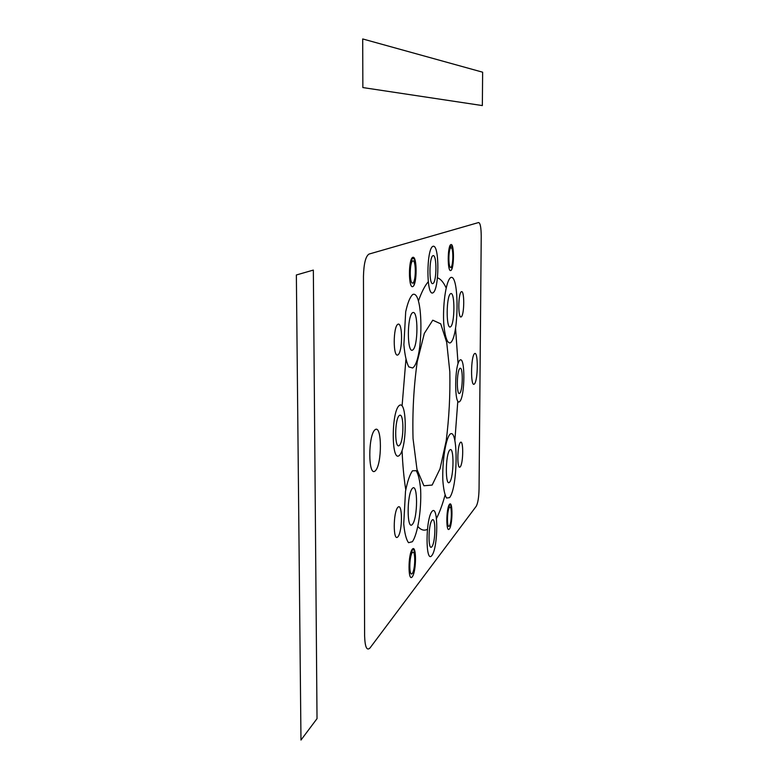 <?xml version="1.0" encoding="UTF-8"?>
<svg xmlns="http://www.w3.org/2000/svg" width="779" height="779" viewBox="0 0 779 779"><rect width="100%" height="100%" fill="white"/><g stroke="black" fill="none" stroke-linecap="round" stroke-linejoin="round"><path stroke-width="0.58" stroke-dasharray="3.9 2.92" d=""/><path stroke-width="1.17" d="M317.024 718.647L313.343 270.089L296.361 274.977L300.976 740.05L317.024 718.647M482.347 105.574L362.858 87.569L362.702 38.95L482.639 72.194L482.347 105.574M375.127 429.677C382.119 424.263 382.158 464.975 375.205 470.906C368.077 477.508 367.951 434.906 375.127 429.677M474.567 353.608C478.335 350.647 478.082 380.912 474.323 384.066C470.506 387.65 470.74 356.354 474.567 353.608M405.762 489.787C403.931 478.316 402.704 465.219 402.061 450.496M418.459 300.879C421.605 292.067 424.837 285.727 428.177 281.862M455.579 328.465L458.042 363.618M445.023 495.181C442.423 504.656 439.59 512.378 436.522 518.356M412.461 470.808L416.181 470.672C418.372 474.197 419.862 480.575 420.65 489.796C421.546 509.807 417.661 534.53 412.334 541.736L408.547 542.7C406.239 539.633 404.622 533.342 403.726 523.839L405.508 491.257C407.466 481.383 409.783 474.567 412.461 470.808M412.763 294.472C423.757 289.632 423.523 360.93 412.636 367.98L408.79 366.89C406.434 362.43 404.798 355.02 403.882 344.649L405.693 311.834C407.69 302.671 410.046 296.887 412.763 294.472M450.759 277.519C459.406 273.672 458.987 337.307 450.398 342.818C447.224 343.977 444.517 335.681 443.631 321.552C442.881 301.6 446.435 280.089 450.759 277.519M449.882 434.37C458.422 426.064 458.013 487.79 449.532 497.645L446.562 498.044C444.76 495.025 443.524 489.231 442.852 480.662C442.112 461.801 445.617 439.152 449.882 434.37M412.734 312.613C418.372 309.711 418.284 346.743 412.666 350.034C406.92 353.861 406.959 315.271 412.734 312.613M412.422 488.316C417.972 482.542 417.885 518.308 412.364 524.423C406.716 531.122 406.755 493.905 412.422 488.316M450.671 293.625C455.102 291.327 454.907 324.298 450.486 326.868C445.968 329.897 446.143 295.689 450.671 293.625M449.795 449.98C454.176 445.403 453.982 477.381 449.619 482.191C445.16 487.498 445.325 454.371 449.795 449.98M432.773 320.188L440.719 323.83L446.708 342.419L449.814 371.758C450.291 394.992 449.084 417.992 446.201 440.758L440.057 468.734L432.15 485.064L423.903 485.765L416.989 469.464L413.045 438.626C412.334 412.529 413.727 386.92 417.223 361.787L424.341 333.373L432.773 320.188M397.933 324.23C402.772 321.659 402.743 352.137 397.923 354.903C393.006 358.087 392.996 326.567 397.933 324.23M397.884 507.275C402.636 502.26 402.607 531.638 397.874 536.828C393.054 542.466 393.044 512.115 397.884 507.275M461.382 291.697C464.625 289.954 464.45 315.057 461.217 316.887C457.925 319.049 458.081 293.235 461.382 291.697M460.379 442.443C463.583 439.044 463.417 463.398 460.214 466.884C456.971 470.701 457.127 445.676 460.379 442.443M450.944 244.538C454.4 243.301 454.245 269.193 450.798 270.537C447.292 272.212 447.428 245.56 450.944 244.538M412.831 257.313C417.232 255.755 417.164 284.88 412.782 286.614C408.323 288.727 408.352 258.638 412.831 257.313M412.315 549.195C416.599 543.956 416.531 571.435 412.266 576.82C407.933 582.614 407.972 554.288 412.315 549.195M449.493 504.315C452.881 500.147 452.735 524.734 449.356 528.98C445.929 533.576 446.065 508.317 449.493 504.315M448.49 263.078C448.237 251.111 449.376 245.463 451.898 246.125C453.865 249.163 453.777 263.711 451.771 268.229M450.924 247.712C453.544 246.739 453.427 266.389 450.817 267.382C448.168 268.599 448.276 248.511 450.924 247.712M409.793 278.337C408.683 268.093 411.565 255.2 414.058 259.056C416.58 262.377 416.551 278.746 414.009 283.955M412.821 260.887C416.161 259.66 416.113 281.784 412.782 283.05C409.413 284.598 409.442 261.929 412.821 260.887M409.364 571.591C408.284 562.905 411.088 548.299 413.513 549.789C415.967 550.743 415.937 566.187 413.464 573.256M412.315 552.574C415.558 548.552 415.509 569.42 412.276 573.461C409.004 577.794 409.033 556.449 412.315 552.574M447.097 523.926C446.279 516.039 448.529 503.361 450.428 504.987C452.365 506.136 452.278 519.963 450.311 525.961M449.483 507.324C452.044 504.13 451.927 522.797 449.376 525.981C446.786 529.418 446.883 510.372 449.483 507.324M457.809 401.146L454.897 440.154M427.359 529.369C424.117 530.966 420.972 530.041 417.933 526.594M402.091 405.917L405.898 359.703M363.462 276.448C363.783 263.75 365.624 256.291 368.993 254.081L478.598 222.541C480.263 222.96 481.14 227.497 481.227 236.183L479.056 488.978C478.832 497.469 477.887 503.224 476.242 506.253L370.025 647.943C366.792 651.117 364.991 647.096 364.611 635.878L363.462 276.448M437.545 277.85C440.651 278.94 443.504 282.251 446.085 287.792M432.053 511.345C438.441 503.847 438.246 547.374 431.887 555.495C425.353 564.395 425.49 518.697 432.053 511.345M432.024 520.206C435.87 515.542 435.763 541.911 431.917 546.692C428.022 551.863 428.109 524.705 432.024 520.206M433.056 246.281C439.599 244.119 439.385 289.983 432.881 292.865C426.191 296.429 426.327 248.15 433.056 246.281M433.017 255.639C436.961 254.168 436.844 281.969 432.91 283.585C428.917 285.552 429.015 256.875 433.017 255.639M459.902 368.399C463.154 365.799 462.979 390.61 459.737 393.298C456.445 396.316 456.601 370.823 459.902 368.399M459.961 360.073C465.345 355.974 465.053 396.93 459.688 401.565C454.176 406.833 454.43 363.959 459.961 360.073M399.345 415.48C404.106 411.702 404.067 441.508 399.335 445.471C394.505 449.873 394.495 419.073 399.345 415.48M399.345 405.45C407.242 399.491 407.174 448.607 399.325 455.423C391.243 463.115 391.214 411.205 399.345 405.45"/></g></svg>
